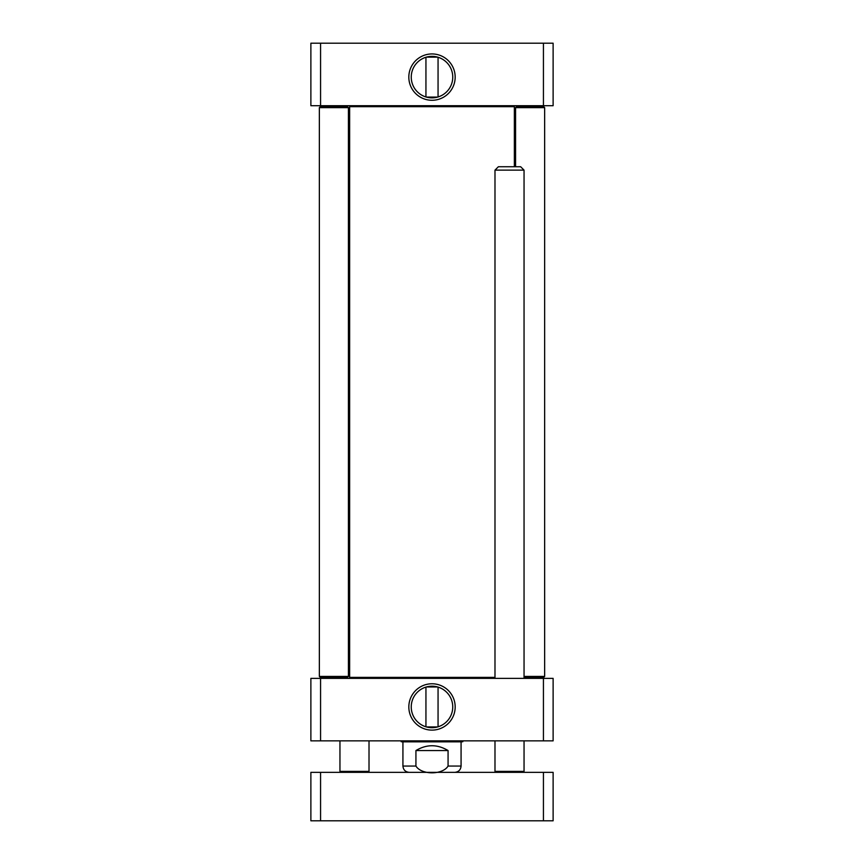 <?xml version="1.0" encoding="UTF-8"?>
<svg xmlns="http://www.w3.org/2000/svg" width="864" height="864" viewBox="0 0 864 864"><rect width="100%" height="100%" fill="white"/><g stroke="black" fill="none" stroke-linecap="round" stroke-linejoin="round"><path stroke-width="1.3" d="M494.986 677.387L349.639 677.387L350.611 678.359M350.611 105.7L349.639 106.672L514.361 106.672L514.361 166.741M415.93 750.546C426.643 744.142 437.357 744.142 448.07 750.546L448.07 766.055C442.573 775.073 421.427 775.073 415.93 766.055L415.93 750.546L448.07 750.546M409.234 772.351C405.4 771.973 403.304 769.878 402.926 766.055L402.926 741.83L401.22 741.744L401.004 740.858M437.594 726.926L426.406 726.926M438.059 687.096L438.059 726.797M426.406 686.966L437.594 686.966L426.406 686.966M543.434 740.858L553.122 740.858L553.122 678.359L310.878 678.359L310.878 740.858L543.434 740.858L543.434 678.359M448.07 766.055L461.074 766.055L461.074 741.83L462.78 741.744L401.22 741.744M461.074 741.83L402.926 741.83M452.747 706.946A20.747 20.747 0 0 1 421.621 724.918A20.747 20.747 0 0 1 421.621 688.975A20.747 20.747 0 0 1 452.747 706.946M455.177 706.946A23.177 23.177 0 0 0 420.412 686.88A23.177 23.177 0 0 0 420.412 727.013A23.177 23.177 0 0 0 455.177 706.946M320.566 678.359L320.566 740.858M524.048 677.387L543.672 677.387L544.644 676.426L544.644 107.633L543.672 106.672L516.542 106.672L515.57 107.633L544.644 107.633L544.644 676.426L524.048 676.426M348.43 107.633L347.458 106.672L320.328 106.672L319.356 107.633L348.43 107.633L348.43 676.426L319.356 676.426L319.356 107.633L319.356 676.426L320.328 677.387L347.458 677.387L348.43 676.426L347.458 677.387M426.406 57.132L437.594 57.132M425.941 96.962L425.941 57.262M437.594 97.092L426.406 97.092L437.594 97.092M320.566 43.2L310.878 43.2L310.878 105.7L543.434 105.7L543.434 43.2L320.566 43.2L320.566 105.7M543.434 105.7L553.122 105.7L553.122 43.2L543.434 43.2M411.253 77.112A20.747 20.747 0 0 1 442.379 59.141A20.747 20.747 0 0 1 442.379 95.083A20.747 20.747 0 0 1 411.253 77.112M408.823 77.112A23.177 23.177 0 0 0 443.588 97.178A23.177 23.177 0 0 0 443.588 57.046A23.177 23.177 0 0 0 408.823 77.112M320.566 820.8L310.878 820.8L310.878 772.351L320.566 772.351L320.566 820.8L543.434 820.8L543.434 772.351L320.566 772.351M543.434 820.8L553.122 820.8L553.122 772.351L543.434 772.351M495.947 772.351L494.986 771.379L524.048 771.379L524.048 740.858M494.986 678.359L494.986 170.132L524.048 170.132L524.048 678.359M494.986 170.132L498.377 166.741L520.657 166.741L524.048 170.132M340.913 772.351L339.952 771.379L369.014 771.379L369.014 740.858M348.43 170.132L349.639 170.132M348.43 166.741L349.639 166.741M402.926 766.055L415.93 766.055M349.639 106.672L349.639 677.387M513.389 105.7L514.361 106.672M461.074 766.055C460.696 769.878 458.6 771.973 454.766 772.351M425.941 687.096L425.941 726.797M462.78 741.744L462.996 740.858M515.57 107.633L515.57 166.741M543.672 677.387L544.644 676.426M320.328 677.387L319.356 676.426M438.059 96.962L438.059 57.262M523.087 772.351L524.048 771.379M494.986 771.379L494.986 740.858M368.053 772.351L369.014 771.379M339.952 771.379L339.952 740.858M339.952 678.359L339.952 677.387"/></g></svg>
